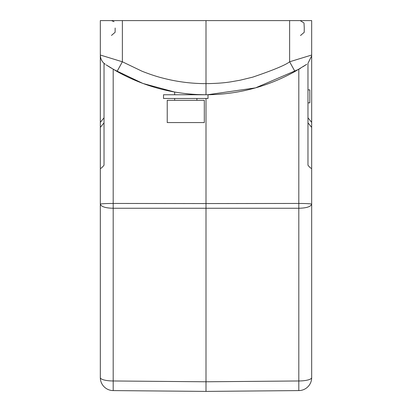 <?xml version="1.0" encoding="UTF-8"?>
<svg xmlns="http://www.w3.org/2000/svg" width="412" height="412" viewBox="0 0 412 412"><rect width="100%" height="100%" fill="white"/><g stroke="black" fill="none" stroke-linecap="round" stroke-linejoin="round"><path stroke-width="0.62" d="M100.322 355.365L100.322 347.12L100.322 355.365M100.322 206.68L100.322 347.12M311.678 206.68L311.678 347.12M111.322 68.145L108.243 66.219M108.016 66.075L106.801 65.292M106.178 64.88L117.023 71.482L122.374 61.785L142.052 71.24C149.88 74.32 156.787 76.606 162.781 78.095C176.949 81.782 191.359 83.631 206 83.636C216.073 83.523 224.483 82.905 231.235 81.777L240.108 80.211L252.721 77.142C273.383 70.102 285.686 64.983 289.626 61.785L311.678 55.028L311.678 204.187C310.931 203.744 306.641 203.497 298.813 203.451L206 203.559L206 391.4L128.132 390.72L206 391.4L298.813 390.591L298.813 69.267L255.543 87.874L207.493 94.755M305.822 64.88L303.757 66.219M300.678 68.145L298.813 69.267M295.069 71.43L306.719 64.287M307.97 89.873L309.824 89.873L309.824 102.851L307.97 102.851M311.678 167.823L311.678 167.823C311.513 168.946 310.277 168.07 307.97 165.212L307.97 63.319L311.637 55.934M311.678 55.028L311.678 20.6L206 20.6L206 94.76L196.895 94.533L202.194 94.719M204.141 94.75L206.767 94.76M206.912 94.76L207.432 94.755M185.606 93.612C197.76 95.059 209.229 94.719 208.966 94.734C209.317 94.719 197.878 95.069 185.606 93.612L185.606 93.612M174.647 94.76L174.647 92.025A181.692 181.692 0 0 1 161.391 89.198L161.437 89.198M174.647 92.036L142.943 83.466L113.187 69.267L113.187 203.451C105.364 203.497 101.079 203.744 100.322 204.187L100.322 377.613A12.978 12.978 0 0 0 113.187 390.591L206 391.4M305.956 64.792L302.928 66.749M206 98.468L206 203.559L113.187 203.451L113.187 208.251C105.57 208.091 101.28 206.736 100.322 204.187L100.322 122.379L104.03 117.811M117.023 71.482C144.694 86.85 174.348 94.611 206 94.76C237.647 94.611 267.306 86.855 294.971 71.482L289.626 61.785L289.626 20.6L285.722 20.6M114.052 21.671L111.446 20.6L206 20.6L100.322 20.6L100.322 55.028L122.374 61.785L122.374 20.6M105.266 64.277L104.03 63.319C101.697 61.259 100.461 58.494 100.322 55.028L100.322 122.379M113.187 390.591A12.978 12.978 0 0 1 100.322 377.613A12.978 3.358 -0 0 0 113.187 380.971L113.187 208.251L298.813 208.251C306.404 208.096 310.694 206.742 311.678 204.187L311.678 377.613A12.978 12.978 0 0 1 307.337 387.301A12.978 12.978 0 0 0 311.678 377.613A12.978 3.358 0 0 1 298.813 380.971L206 381.78L113.187 380.971L113.187 390.591A12.978 12.978 0 0 1 100.322 377.613L100.322 167.823C100.343 169.044 101.579 168.173 104.03 165.212L104.03 63.319M311.678 377.613A12.978 12.978 0 0 1 298.813 390.591A12.978 12.978 0 0 0 311.678 377.613M111.446 20.6L126.278 20.6M185.771 122.57L204.311 122.57L204.311 100.322L167.231 100.322L167.231 122.57L185.771 122.57M185.771 98.468L208.019 98.468L208.019 94.76L163.523 94.76L163.523 98.468L185.771 98.468M307.97 122.822L311.678 127.39M307.97 117.811L311.678 122.379M100.322 127.39L104.03 122.822M115.154 28.016L115.113 32.285L111.477 35.432M300.528 35.432L300.791 35.427M300.193 20.621L304.005 22.959L304.262 27.965M300.554 35.432L304.211 32.347L304.262 28.016M196.895 100.322L196.895 98.468M174.647 100.322L174.647 98.468"/></g></svg>
